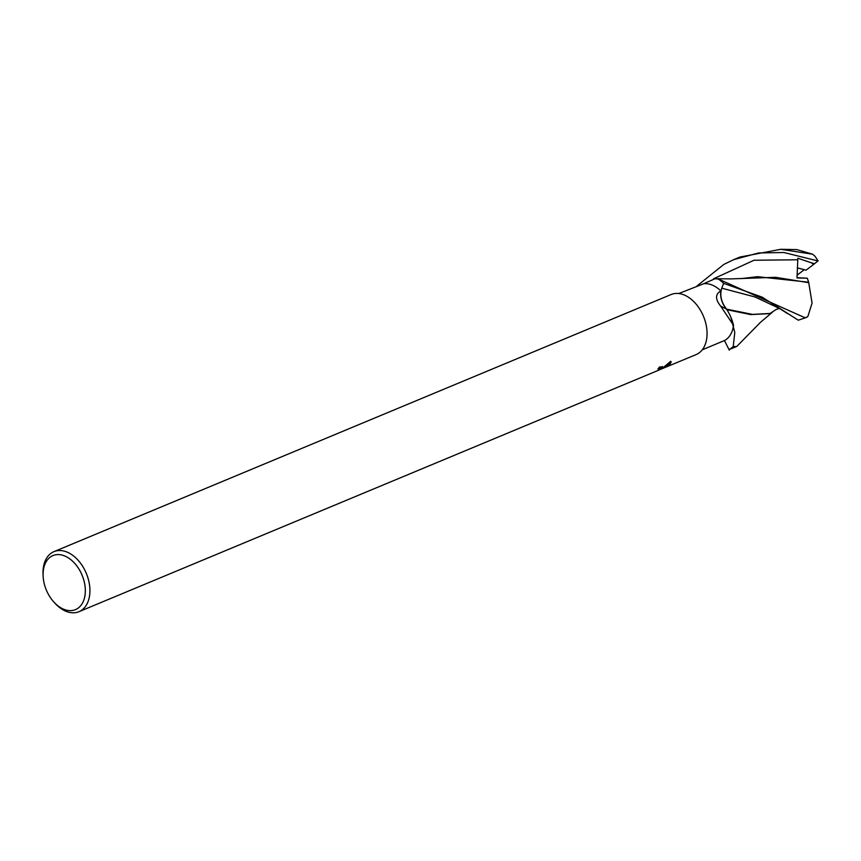 <?xml version="1.0" encoding="UTF-8"?>
<svg xmlns="http://www.w3.org/2000/svg" width="861" height="861" viewBox="0 0 861 861"><rect width="100%" height="100%" fill="white"/><g stroke="black" fill="none" stroke-linecap="round" stroke-linejoin="round"><path stroke-width="1.29" d="M702.242 349.835L724.575 340.482A30.49 20.169 67.4 0 0 726.512 339.234A30.49 20.169 67.4 0 0 733.529 325.297L720.635 306.085C715.157 299.251 715.233 294.171 720.84 290.867A16.531 10.935 -112.6 0 0 726.458 309.034A33.622 22.235 67.4 0 1 733.529 325.297M78.373 607.952A29.274 19.362 67.4 0 1 53.769 601.925A29.274 19.362 67.4 0 1 43.136 576.418A29.274 19.362 67.4 0 1 50.046 557.261A29.274 19.362 67.4 0 1 79.879 570.628A29.274 19.362 67.4 0 1 78.373 607.952M43.136 576.418L43.05 574.793A32.524 21.514 67.4 0 1 50.724 553.505A32.524 21.514 67.4 0 1 53.952 551.643A32.524 21.514 67.4 0 1 85.164 570.832A32.524 21.514 67.4 0 1 82.193 609.825A32.524 21.514 67.4 0 1 78.964 611.697A32.524 21.514 67.4 0 1 54.856 603.13L53.769 601.925M53.952 551.643L671.096 294.537A32.524 21.514 67.4 0 1 702.307 313.738A32.524 21.514 67.4 0 1 699.347 352.73A32.524 21.514 67.4 0 1 696.118 354.592L657.191 370.736M78.964 611.697L659.117 370.015M658.869 367.841L659.795 368.68L657.933 368.949A32.524 21.514 -112.6 0 0 659.472 367.012L662.658 366.786L661.872 368.304A8.556 1.098 -29.2 0 1 661.732 368.422M669.557 365.107L663.013 367.83L670.633 361.319L671.214 361.868L669.557 365.107A11.774 1.518 -29.2 0 1 669.384 365.236M659.817 368.712L662.303 366.517M659.354 369.412A5.198 0.667 150.8 0 0 659.483 369.304L659.795 368.68M661.883 368.304L659.483 369.304M664.584 366.775L667.759 365.333L670.945 361.534M720.84 290.867A30.49 20.169 67.4 0 0 703.685 283.743L678.791 293.536M726.458 309.034A688.036 219.221 -18.9 0 1 720.635 306.085M818.165 260.775L813.591 264.456L811.525 262.853L797.856 258.225L797.017 277.952L807.295 278.211L797.028 277.716M813.591 264.456L806.036 270.193L797.329 267.889L804.325 269.654L797.071 275.165M697.001 285.96L723.853 264.413L733.766 259.624L758.595 252.962L783.93 252.51L817.95 260.937A40.661 26.885 67.4 0 0 815.109 256.374L812.601 254.199L780.766 249.303L739.997 257.03L733.766 259.624M787.869 313.813L779.56 308.486L776.493 309.282L770.014 313.469L752.46 314.394L726.609 309.153C721.217 302.265 719.592 295.28 721.755 288.177L723.67 283.344L762.125 297.142L798.276 320.195L806.477 317.429L804.594 317.558L718.343 279.039L715.114 278.706L703.491 283.796M807.64 316.536L806.477 317.429M733.228 346.477A40.661 26.885 67.4 0 1 731.43 348.038A40.661 26.885 67.4 0 1 729.03 349.598L736.295 346.671L733.228 346.477L734.788 332.497L730.838 317.139M737.188 346.036L736.295 346.671M807.295 278.211L808.673 282.214L757.497 276.682L740.761 278.663M715.114 278.706L731.075 278.889L775.546 277.307L808.737 282.677L812.074 303.094L807.952 316.245M808.673 282.214L808.77 282.968M769.605 313.641L750.706 314.588L726.888 309.702M726.867 309.906L726.609 309.153M724.445 340.536L729.299 350.169M780.766 249.303L796.791 249.593L812.601 254.199M718.343 279.039A40.661 26.885 67.4 0 1 723.67 283.344M797.76 259.785L754.042 260.248L713.575 278.76M814.42 263.703L811.525 262.853M779.56 308.486L755.022 296.98L721.755 288.177M808.038 316.159L807.403 316.805M772.166 312.414L760.338 322.445L737.134 346.1M770.014 313.469L769.196 313.824"/></g></svg>
